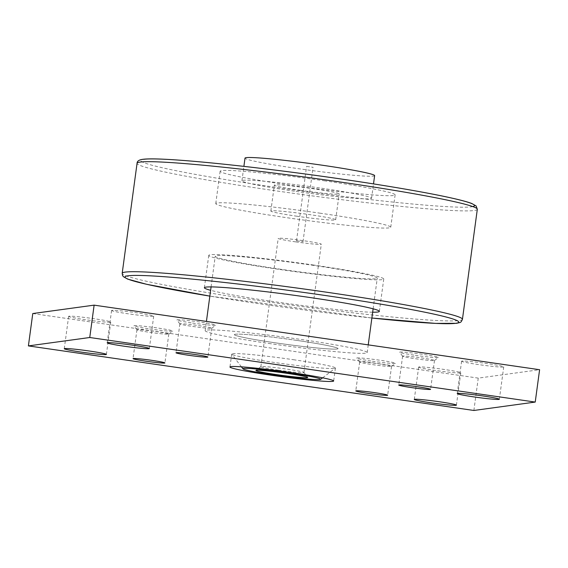 <?xml version="1.0" encoding="UTF-8"?>
<svg xmlns="http://www.w3.org/2000/svg" width="568" height="568" viewBox="0 0 568 568"><rect width="100%" height="100%" fill="white"/><g stroke="black" fill="none" stroke-linecap="round" stroke-linejoin="round"><path stroke-width="0.43" stroke-dasharray="2.84 2.13" d="M294.48 191.21A65.398 3.365 7.7 0 1 241.94 180.766A65.398 3.365 7.7 0 1 319.024 187.845A65.398 3.365 7.7 0 1 371.564 198.289A65.398 3.365 7.7 0 1 294.48 191.21M374.624 175.64A65.398 3.365 7.7 0 1 297.547 168.554A65.398 3.365 7.7 0 1 245.007 158.11M297.121 216.259A32.703 1.683 7.7 0 1 270.851 211.033A32.703 1.683 7.7 0 1 309.39 214.576A32.703 1.683 7.7 0 1 335.66 219.802A32.703 1.683 7.7 0 1 297.121 216.259M300.621 190.365A32.703 1.683 7.7 0 1 274.351 185.147A32.703 1.683 7.7 0 1 312.89 188.69A32.703 1.683 7.7 0 1 339.16 193.908A32.703 1.683 7.7 0 1 300.621 190.365M324.193 180.787A88.288 4.544 7.7 0 1 395.122 194.888A88.288 4.544 7.7 0 1 291.064 185.324A88.288 4.544 7.7 0 1 220.136 171.224A88.288 4.544 7.7 0 1 324.193 180.787M319.819 213.149A88.288 4.544 7.7 0 1 390.748 227.25A88.288 4.544 7.7 0 1 286.691 217.686A88.288 4.544 7.7 0 1 215.762 203.585A88.288 4.544 7.7 0 1 319.819 213.149M312.819 264.929A88.288 4.544 7.7 0 1 383.748 279.023A88.288 4.544 7.7 0 1 279.69 269.466A88.288 4.544 7.7 0 1 208.761 255.366A88.288 4.544 7.7 0 1 312.819 264.929M372.658 312.215A88.288 4.544 7.7 0 1 275.31 301.828A88.288 4.544 7.7 0 1 210.636 290.305M270.851 343.732A81.749 4.21 7.7 0 1 205.176 330.675A81.749 4.21 7.7 0 1 301.523 339.529A81.749 4.21 7.7 0 1 367.198 352.579A81.749 4.21 7.7 0 1 270.851 343.732M280.911 269.296A81.749 4.21 7.7 0 1 215.236 256.246A81.749 4.21 7.7 0 1 311.591 265.093A81.749 4.21 7.7 0 1 377.266 278.15A81.749 4.21 7.7 0 1 280.911 269.296M296.567 240.846L302.993 241.748L296.567 240.846M306.635 166.41L313.053 167.311L306.635 166.41M278.327 370.173A21.74 1.122 7.7 0 1 260.861 366.701A21.74 1.122 7.7 0 1 260.897 366.651A21.74 1.122 7.7 0 1 286.485 369.058A21.74 1.122 7.7 0 1 303.923 372.466A21.74 1.122 7.7 0 1 303.944 372.53A21.74 1.122 7.7 0 1 278.327 370.173M295.672 241.869A21.74 1.122 7.7 0 1 278.206 238.397A21.74 1.122 7.7 0 1 303.83 240.747A21.74 1.122 7.7 0 1 321.296 244.219A21.74 1.122 7.7 0 1 295.672 241.869M293.379 359.7A52.32 2.691 7.7 0 1 335.411 368.057A52.32 2.691 7.7 0 1 335.326 368.185A52.32 2.691 7.7 0 1 273.748 362.391A52.32 2.691 7.7 0 1 231.765 354.183A52.32 2.691 7.7 0 1 231.716 354.034A52.32 2.691 7.7 0 1 293.379 359.7M296.006 340.282A52.32 2.691 7.7 0 1 338.038 348.638A52.32 2.691 7.7 0 1 276.375 342.973A52.32 2.691 7.7 0 1 234.343 334.616A52.32 2.691 7.7 0 1 296.006 340.282M235.273 334.247A52.32 2.691 -172.3 0 0 234.343 334.616A52.32 2.691 -172.3 0 0 281.075 343.64A52.32 2.691 -172.3 0 0 337.101 349.008A52.32 2.691 -172.3 0 0 338.038 348.638A52.32 2.691 -172.3 0 0 291.299 339.614A52.32 2.691 -172.3 0 0 235.273 334.247M461.983 361.056A21.257 1.093 -172.3 0 0 461.606 361.205A21.257 1.093 -172.3 0 0 480.592 364.876A21.257 1.093 -172.3 0 0 503.355 367.056A21.257 1.093 -172.3 0 0 503.731 366.9A21.257 1.093 -172.3 0 0 484.745 363.236A21.257 1.093 -172.3 0 0 461.983 361.056M111.967 310.327A21.257 1.093 -172.3 0 0 111.591 310.476A21.257 1.093 -172.3 0 0 130.576 314.139A21.257 1.093 -172.3 0 0 153.332 316.319A21.257 1.093 -172.3 0 0 153.715 316.17A21.257 1.093 -172.3 0 0 134.73 312.506A21.257 1.093 -172.3 0 0 111.967 310.327M419.042 366.935A21.257 1.093 -172.3 0 0 418.659 367.084A21.257 1.093 -172.3 0 0 437.651 370.755A21.257 1.093 -172.3 0 0 460.407 372.935A21.257 1.093 -172.3 0 0 460.79 372.785A21.257 1.093 -172.3 0 0 441.797 369.115A21.257 1.093 -172.3 0 0 419.042 366.935M69.026 316.206A21.257 1.093 -172.3 0 0 68.643 316.355A21.257 1.093 -172.3 0 0 87.628 320.018A21.257 1.093 -172.3 0 0 110.391 322.198A21.257 1.093 -172.3 0 0 110.767 322.049A21.257 1.093 -172.3 0 0 91.782 318.385A21.257 1.093 -172.3 0 0 69.026 316.206M415.542 358.749A16.081 0.831 -172.3 0 0 434.463 360.524A16.081 0.831 -172.3 0 0 434.492 360.488A16.081 0.831 -172.3 0 0 421.57 357.918A16.081 0.831 -172.3 0 0 402.62 356.179A16.081 0.831 -172.3 0 0 402.634 356.221A16.081 0.831 -172.3 0 0 415.542 358.749M415.35 355.334A19.617 1.008 -172.3 0 0 438.439 357.506A19.617 1.008 -172.3 0 0 422.713 354.325A19.617 1.008 -172.3 0 0 399.602 352.259A19.617 1.008 -172.3 0 0 415.35 355.334M192.8 326.458A16.081 0.831 -172.3 0 0 211.729 328.24A16.081 0.831 -172.3 0 0 211.757 328.205A16.081 0.831 -172.3 0 0 198.835 325.634A16.081 0.831 -172.3 0 0 179.878 323.895A16.081 0.831 -172.3 0 0 179.893 323.938A16.081 0.831 -172.3 0 0 192.8 326.458M192.609 323.05A19.617 1.008 -172.3 0 0 215.698 325.223A19.617 1.008 -172.3 0 0 199.971 322.042A19.617 1.008 -172.3 0 0 176.868 319.976A19.617 1.008 -172.3 0 0 192.609 323.05M372.594 364.628A16.081 0.831 -172.3 0 0 391.522 366.41A16.081 0.831 -172.3 0 0 391.551 366.367A16.081 0.831 -172.3 0 0 378.629 363.797A16.081 0.831 -172.3 0 0 359.672 362.057A16.081 0.831 -172.3 0 0 359.693 362.1A16.081 0.831 -172.3 0 0 372.594 364.628M372.402 361.212A19.617 1.008 -172.3 0 0 395.498 363.385A19.617 1.008 -172.3 0 0 379.765 360.204A19.617 1.008 -172.3 0 0 356.661 358.138A19.617 1.008 -172.3 0 0 372.402 361.212M149.86 332.344A16.081 0.831 -172.3 0 0 168.781 334.126A16.081 0.831 -172.3 0 0 168.81 334.083A16.081 0.831 -172.3 0 0 155.888 331.513A16.081 0.831 -172.3 0 0 136.938 329.774A16.081 0.831 -172.3 0 0 136.952 329.816A16.081 0.831 -172.3 0 0 149.86 332.344M149.668 328.929A19.617 1.008 -172.3 0 0 172.757 331.101A19.617 1.008 -172.3 0 0 157.031 327.921A19.617 1.008 -172.3 0 0 133.92 325.854A19.617 1.008 -172.3 0 0 149.668 328.929M473.875 410.472L478.249 378.11L539.6 369.711M32.774 313.543L478.249 378.11M477.319 209.294A171.671 8.832 7.7 0 1 474.245 210.508A171.671 8.832 7.7 0 1 274.983 190.699A171.671 8.832 7.7 0 1 137.066 163.286M472.796 206.582A168.405 8.669 7.7 0 1 471.497 206.809A168.405 8.669 7.7 0 1 276.034 187.383A168.405 8.669 7.7 0 1 143.754 159.303M462.437 319.322A171.671 8.832 7.7 0 1 459.37 320.537A171.671 8.832 7.7 0 1 260.108 300.735A171.671 8.832 7.7 0 1 122.191 273.322M371.87 318.023A168.405 8.669 7.7 0 1 260.279 303.887A168.405 8.669 7.7 0 1 209.848 296.113L371.87 318.023M241.94 180.766L243.892 166.374M270.851 211.033L274.351 185.147M390.748 227.25L395.122 194.888M379.367 311.385L383.748 279.023M205.176 330.675L206.425 321.424M211.09 286.904L215.236 256.246M296.51 240.867L306.578 166.438M260.861 366.701L278.206 238.397M260.897 366.651L255.934 370.421M322.638 377.819L335.326 368.185M335.411 368.057L333.657 381M231.716 354.034L229.962 366.978M241.435 366.843L231.765 354.183M303.923 372.466L307.714 377.422M303.944 372.53L321.296 244.219M302.993 241.748L313.053 167.311M367.198 352.579L368.241 344.875M373.119 308.814L377.266 278.15M204.381 287.727L208.761 255.366M215.762 203.585L220.136 171.224M335.66 219.802L339.16 193.908M371.564 198.289L373.51 183.897M457.233 393.567L461.606 361.205M107.21 342.838L111.591 310.476M414.285 399.446L418.659 367.084M64.269 348.716L68.643 316.355M434.492 360.488L430.587 389.35M434.463 360.524L438.439 357.506M211.757 328.205L207.852 357.066M211.729 328.24L215.698 325.223M391.551 366.367L387.646 395.229M391.522 366.41L395.498 363.385M168.81 334.083L164.905 362.945M168.781 334.126L172.757 331.101M136.952 329.816L133.92 325.854M136.938 329.774L133.033 358.635M359.693 362.1L356.661 358.138M359.672 362.057L355.774 390.919M179.893 323.938L176.868 319.976M179.878 323.895L175.981 352.756M402.634 356.221L399.602 352.259M402.62 356.179L398.715 385.04M106.393 354.411L110.767 322.049M456.409 405.147L460.79 372.785M149.341 348.532L153.715 316.17M499.357 399.261L503.731 366.9"/><path stroke-width="0.85" d="M243.892 166.374L245.007 158.11A65.398 3.365 7.7 0 1 322.084 165.196A65.398 3.365 7.7 0 1 374.624 175.64L373.51 183.897M210.636 290.305A88.288 4.544 7.7 0 1 204.381 287.727A88.288 4.544 7.7 0 1 308.438 297.291A88.288 4.544 7.7 0 1 379.367 311.385A88.288 4.544 7.7 0 1 372.658 312.215M276.907 374.66A26.156 1.349 7.7 0 1 255.934 370.421A26.156 1.349 7.7 0 1 286.719 373.318A26.156 1.349 7.7 0 1 307.714 377.422A26.156 1.349 7.7 0 1 276.907 374.66M274.45 375.001A39.242 2.016 -172.3 0 0 320.636 379.346A39.242 2.016 -172.3 0 0 289.176 372.984A39.242 2.016 -172.3 0 0 242.962 368.845A39.242 2.016 -172.3 0 0 274.45 375.001M332.727 381.369A52.32 2.691 7.7 0 1 276.701 376.009A52.32 2.691 7.7 0 1 229.962 366.978A52.32 2.691 7.7 0 1 230.899 366.608A52.32 2.691 7.7 0 1 286.925 371.976A52.32 2.691 7.7 0 1 333.657 381A52.32 2.691 7.7 0 1 332.727 381.369M498.974 399.418A21.257 1.093 7.7 0 1 476.218 397.238A21.257 1.093 7.7 0 1 457.233 393.567A21.257 1.093 7.7 0 1 457.609 393.418A21.257 1.093 7.7 0 1 480.372 395.598A21.257 1.093 7.7 0 1 499.357 399.261A21.257 1.093 7.7 0 1 498.974 399.418M148.958 348.681A21.257 1.093 7.7 0 1 126.203 346.501A21.257 1.093 7.7 0 1 107.21 342.838A21.257 1.093 7.7 0 1 107.593 342.689A21.257 1.093 7.7 0 1 130.349 344.868A21.257 1.093 7.7 0 1 149.341 348.532A21.257 1.093 7.7 0 1 148.958 348.681M456.033 405.296A21.257 1.093 7.7 0 1 433.27 403.117A21.257 1.093 7.7 0 1 414.285 399.446A21.257 1.093 7.7 0 1 414.668 399.297A21.257 1.093 7.7 0 1 437.424 401.477A21.257 1.093 7.7 0 1 456.409 405.147A21.257 1.093 7.7 0 1 456.033 405.296M106.017 354.56A21.257 1.093 7.7 0 1 83.255 352.38A21.257 1.093 7.7 0 1 64.269 348.716A21.257 1.093 7.7 0 1 64.645 348.567A21.257 1.093 7.7 0 1 87.408 350.747A21.257 1.093 7.7 0 1 106.393 354.411A21.257 1.093 7.7 0 1 106.017 354.56M417.672 386.78A16.081 0.831 7.7 0 1 430.587 389.35A16.081 0.831 7.7 0 1 411.637 387.603A16.081 0.831 7.7 0 1 398.715 385.04A16.081 0.831 7.7 0 1 417.672 386.78M194.93 354.496A16.081 0.831 7.7 0 1 207.852 357.066A16.081 0.831 7.7 0 1 188.895 355.319A16.081 0.831 7.7 0 1 175.981 352.756A16.081 0.831 7.7 0 1 194.93 354.496M374.724 392.658A16.081 0.831 7.7 0 1 387.646 395.229A16.081 0.831 7.7 0 1 368.689 393.489A16.081 0.831 7.7 0 1 355.774 390.919A16.081 0.831 7.7 0 1 374.724 392.658M151.99 360.375A16.081 0.831 7.7 0 1 164.905 362.945A16.081 0.831 7.7 0 1 145.955 361.205A16.081 0.831 7.7 0 1 133.033 358.635A16.081 0.831 7.7 0 1 151.99 360.375M94.125 305.144L32.774 313.543L28.4 345.905L89.751 337.506L94.125 305.144L539.6 369.711L535.226 402.073L473.875 410.472L28.4 345.905M89.751 337.506L535.226 402.073M137.066 163.286A171.671 8.832 7.7 0 1 140.14 162.079A171.671 8.832 7.7 0 1 339.401 181.881A171.671 8.832 7.7 0 1 477.319 209.294L462.437 319.322A171.671 8.832 7.7 0 0 324.52 291.909A171.671 8.832 7.7 0 0 125.258 272.107A171.671 8.832 7.7 0 0 122.191 273.322L137.066 163.286C137.087 161.156 139.025 159.821 142.873 159.303C146.956 158.763 153.978 158.735 163.932 159.218C176.307 159.8 192.311 161.056 211.942 162.981C240.917 165.842 272.967 169.64 308.112 174.369C366.793 182.264 424.026 191.728 452.802 198.303C461.606 200.284 467.94 202.023 471.802 203.507L476.112 205.935L477.319 209.294M122.191 273.322L122.567 275.537L123.398 276.68L127.701 279.108L146.7 284.312L209.848 296.12A168.405 8.669 7.7 0 1 128.006 275.807A168.405 8.669 7.7 0 1 323.469 295.232A168.405 8.669 7.7 0 1 455.749 323.313A168.405 8.669 7.7 0 1 371.87 318.023L435.571 323.398L456.629 323.313C461.216 322.17 460.676 322.915 462.437 319.322M143.754 159.303A168.405 8.669 7.7 0 1 335.39 178.174A168.405 8.669 7.7 0 1 472.796 206.582M206.425 321.424L211.09 286.904M320.636 379.346L322.638 377.819M242.962 368.845L241.435 366.843M368.241 344.875L373.119 308.814"/></g></svg>

